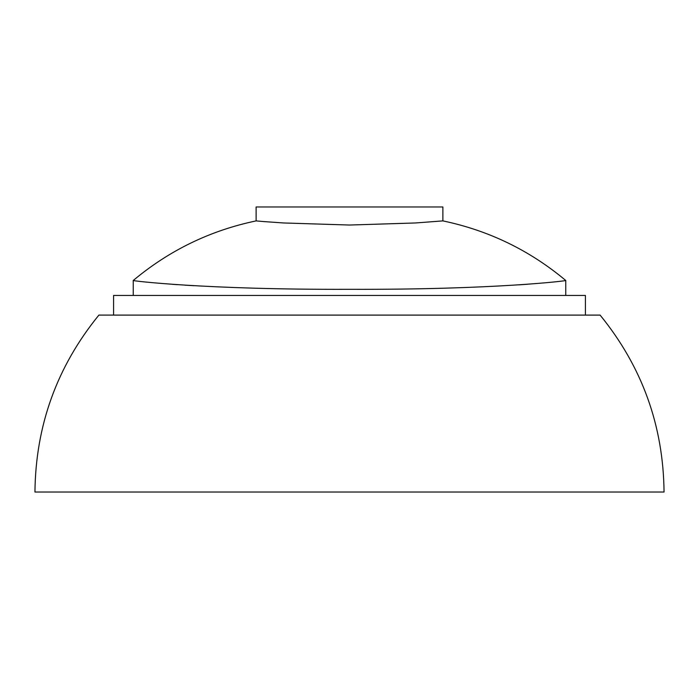 <?xml version="1.0" encoding="UTF-8"?>
<svg xmlns="http://www.w3.org/2000/svg" width="699" height="699" viewBox="0 0 699 699"><rect width="100%" height="100%" fill="white"/><g stroke="black" fill="none" stroke-linecap="round" stroke-linejoin="round"><path stroke-width="1.05" d="M585.413 315.1L585.413 295.441L113.588 295.441L113.588 315.1L600.109 315.1L98.891 315.092C56.942 366.617 35.632 425.595 34.95 492.026L664.05 492.026C663.368 425.595 642.058 366.617 600.109 315.1M256.122 220.893C210.189 230.504 169.228 250.364 133.247 280.482C130.652 280.666 203.933 289.832 349.5 289.307C495.355 289.823 568.339 280.657 565.753 280.482C529.772 250.364 488.811 230.504 442.886 220.893L415.529 222.964L349.5 225.034L283.471 222.964L263.34 221.539L256.122 220.893L256.114 206.974L442.878 206.974L442.878 220.893M527.745 284.24L518.71 284.869M98.891 315.092L113.588 315.092M194.156 285.716L184.947 285.166M177.345 284.668L172.653 284.336M565.753 280.482L565.753 295.441M133.247 280.482L133.247 295.441"/></g></svg>
